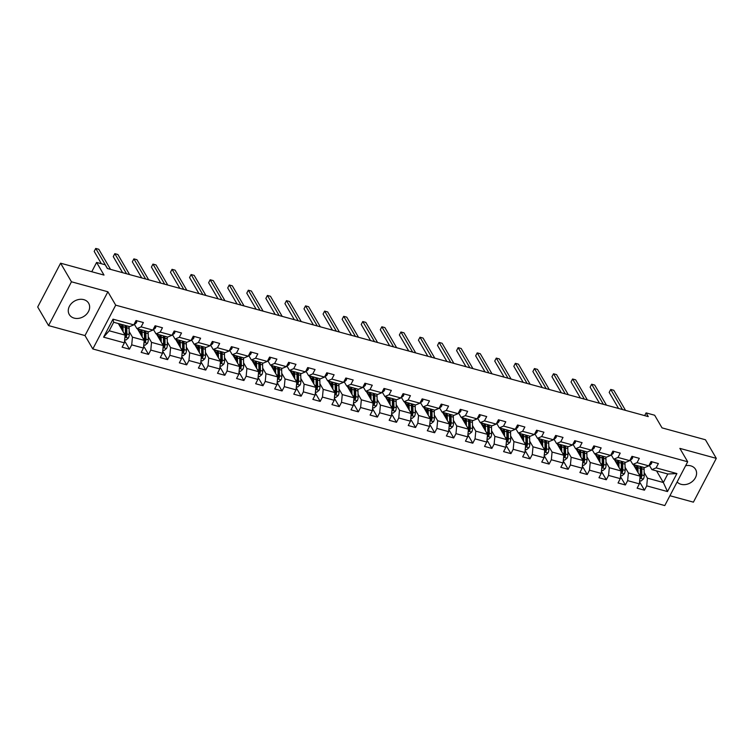 <?xml version="1.0" encoding="UTF-8"?>
<svg xmlns="http://www.w3.org/2000/svg" width="754" height="754" viewBox="0 0 754 754"><rect width="100%" height="100%" fill="white"/><g stroke="black" fill="none" stroke-linecap="round" stroke-linejoin="round"><path stroke-width="1.13" d="M677.13 481.957A11.216 8.973 149.7 0 0 681.069 484.304A11.216 8.973 149.7 0 0 693.341 480.552A11.216 8.973 149.7 0 0 695.584 469.412A11.216 8.973 149.7 0 0 690.73 465.84A11.216 8.973 149.7 0 0 685.631 465.699M83.788 299.649A11.216 8.973 149.7 0 0 71.517 303.4A11.216 8.973 149.7 0 0 69.274 314.531A11.216 8.973 149.7 0 0 74.137 318.113A11.216 8.973 149.7 0 0 86.399 314.361A11.216 8.973 149.7 0 0 88.642 303.231A11.216 8.973 149.7 0 0 83.788 299.649M669.929 495.727L693.407 502.155L716.3 458.357L705.442 439.761L662.031 427.876L654.651 415.228L646.093 412.89L644.661 415.624M92.817 348.961L664.783 505.566L687.686 461.778L115.711 305.163L92.817 348.961L84.995 335.568L107.888 291.77L71.46 281.789L48.558 325.587L84.995 335.568M48.558 325.587L37.7 306.991L60.593 263.193L104.005 275.078L96.616 262.43L91.762 271.732M71.46 281.789L60.593 263.193M656.574 470.92L663.341 482.513L667.799 473.993L651.908 469.638L656.121 467.876L658.374 463.559L651.041 461.552L648.779 465.868L637.045 462.654L639.307 458.338L631.965 456.33L629.703 460.647L617.969 457.433L620.231 453.116L612.889 451.109L610.636 455.425L598.893 452.212L601.155 447.895L593.822 445.878L591.56 450.204L579.826 446.99L582.079 442.664L574.746 440.656L572.484 444.983L560.75 441.769L563.012 437.443L555.67 435.435L553.408 439.761L541.674 436.547L543.936 432.221L536.594 430.214L534.341 434.53L522.597 431.316L524.859 427L517.527 424.992L515.265 429.309L503.531 426.095L505.783 421.778L498.451 419.771L496.189 424.087L484.454 420.873L486.707 416.557L479.374 414.549L477.112 418.866L465.378 415.652L467.64 411.335L460.298 409.328L458.046 413.644L446.302 410.43L448.564 406.114L441.231 404.097L438.969 408.423L427.235 405.209L429.488 400.883L422.155 398.875L419.893 403.202L408.159 399.988L410.412 395.661L403.079 393.654L400.817 397.98L389.083 394.766L391.345 390.44L384.003 388.433L381.75 392.749L370.007 389.535L372.269 385.219L364.936 383.211L362.674 387.528L350.94 384.314L353.192 379.997L345.86 377.99L343.598 382.306L331.864 379.092L334.116 374.776L326.784 372.768L324.522 377.085L312.787 373.871L315.049 369.554L307.707 367.547L305.455 371.863L293.711 368.649L295.973 364.333L288.641 362.316L286.379 366.642L274.644 363.428L276.897 359.102L269.564 357.094L267.302 361.42L255.568 358.207L257.821 353.88L250.488 351.873L248.226 356.199L236.492 352.985L238.754 348.659L231.412 346.651L229.159 350.968L217.416 347.754L219.678 343.438L212.345 341.43L210.083 345.747L198.349 342.533L200.602 338.216L193.269 336.209L191.007 340.525L179.273 337.311L181.525 332.995L174.193 330.987L171.931 335.304L160.197 332.09L162.459 327.773L155.117 325.756L152.864 330.082L141.121 326.868L143.383 322.542L136.05 320.535L133.788 324.861L113.006 319.168L103.6 337.161L109.226 330.789L125.117 335.144L118.35 323.541M656.121 467.876L676.904 473.569L667.497 491.561L646.715 485.868L644.453 490.194L639.571 481.834M103.6 337.161L124.382 342.853L122.12 347.17L129.462 349.177L131.714 344.861L143.458 348.075L141.196 352.391L148.529 354.399L150.791 350.082L162.525 353.296L160.272 357.613L167.605 359.63L169.867 355.304L181.601 358.518L179.348 362.844L186.681 364.851L188.943 360.525L200.677 363.739L198.415 368.065L205.757 370.073L208.01 365.747L219.753 368.96L217.491 373.287L224.824 375.294L227.086 370.977L238.82 374.191L236.567 378.508L243.9 380.516L246.162 376.199L257.896 379.413L255.644 383.729L262.976 385.737L265.238 381.42L276.972 384.634L274.71 388.951L282.053 390.958L284.305 386.642L296.049 389.856L293.787 394.172L301.119 396.18L303.381 391.863L315.115 395.077L312.863 399.394L320.196 401.411L322.458 397.085L334.192 400.299L331.939 404.625L339.272 406.632L341.534 402.306L353.268 405.52L351.006 409.846L358.348 411.854L360.601 407.528L372.344 410.742L370.082 415.068L377.415 417.075L379.677 412.758L391.411 415.972L389.158 420.289L396.491 422.297L398.753 417.98L410.487 421.194L408.234 425.51L415.567 427.518L417.829 423.201L429.563 426.415L427.301 430.732L434.643 432.739L436.896 428.423L448.639 431.637L446.377 435.953L453.71 437.961L455.972 433.644L467.706 436.858L465.454 441.175L472.786 443.192L475.048 438.866L486.782 442.08L484.53 446.406L491.862 448.413L494.124 444.087L505.859 447.301L503.597 451.627L510.939 453.635L513.191 449.309L524.935 452.523L522.673 456.849L530.005 458.856L532.267 454.539L544.002 457.753L541.749 462.07L549.082 464.078L551.344 459.761L563.078 462.975L560.825 467.291L568.158 469.299L570.42 464.982L582.154 468.196L579.892 472.513L587.234 474.52L589.487 470.204L601.23 473.418L598.968 477.734L606.301 479.751L608.563 475.425L620.306 478.639L618.044 482.965L625.377 484.973L627.639 480.647L639.373 483.861L637.121 488.187L644.453 490.194M96.616 262.43L105.174 264.777L107.351 268.499L648.261 416.604L646.093 412.89M648.779 465.868L644.566 467.631L632.832 464.417L630.146 459.817M633.341 464.558L640.118 476.151L628.374 472.937L625.075 467.291M632.832 464.417L637.045 462.654M639.373 483.861L640.118 476.151M627.639 480.647L628.374 472.937M629.703 460.647L625.5 462.409L613.756 459.195L611.07 454.596M614.265 459.337L621.042 470.93L609.298 467.716L606.009 462.07M613.756 459.195L617.969 457.433M620.306 478.639L621.042 470.93M608.563 475.425L609.298 467.716M610.636 455.425L606.423 457.188L594.68 453.974L591.994 449.365M595.189 454.106L601.965 465.708L590.231 462.494L586.932 456.849M594.68 453.974L598.893 452.212M601.23 473.418L601.965 465.708M589.487 470.204L590.231 462.494M591.56 450.204L587.347 451.966L575.613 448.753L572.917 444.144M576.122 448.884L582.889 460.487L571.155 457.273L567.856 451.627M575.613 448.753L579.826 446.99M582.154 468.196L582.889 460.487M570.42 464.982L571.155 457.273M572.484 444.983L568.271 446.736L556.537 443.522L553.851 438.922M557.046 443.663L563.822 455.265L552.079 452.051L548.78 446.406M556.537 443.522L560.75 441.769M563.078 462.975L563.822 455.265M551.344 459.761L552.079 452.051M553.408 439.761L549.195 441.514L537.461 438.3L534.774 433.701M537.97 438.442L544.746 450.044L533.003 446.83L529.713 441.184M537.461 438.3L541.674 436.547M544.002 457.753L544.746 450.044M532.267 454.539L533.003 446.83M534.341 434.53L530.128 436.293L518.384 433.079L515.698 428.479M518.893 433.22L525.67 444.813L513.936 441.599L510.637 435.963M518.384 433.079L522.597 431.316M524.935 452.523L525.67 444.813M513.191 449.309L513.936 441.599M515.265 429.309L511.052 431.071L499.318 427.857L496.622 423.258M499.827 427.999L506.594 439.591L494.86 436.377L491.561 430.732M499.318 427.857L503.531 426.095M505.859 447.301L506.594 439.591M494.124 444.087L494.86 436.377M496.189 424.087L491.976 425.85L480.241 422.636L477.555 418.036M480.75 422.777L487.527 434.37L475.783 431.156L472.485 425.51M480.241 422.636L484.454 420.873M486.782 442.08L487.527 434.37M475.048 438.866L475.783 431.156M477.112 418.866L472.899 420.628L461.165 417.414L458.479 412.806M461.674 417.556L468.451 429.149L456.707 425.935L453.418 420.289M461.165 417.414L465.378 415.652M467.706 436.858L468.451 429.149M455.972 433.644L456.707 425.935M458.046 413.644L453.833 415.407L442.089 412.193L439.403 407.584M442.598 412.325L449.375 423.927L437.64 420.713L434.342 415.068M442.089 412.193L446.302 410.43M448.639 431.637L449.375 423.927M436.896 428.423L437.64 420.713M438.969 408.423L434.756 410.176L423.022 406.962L420.327 402.363M423.531 407.103L430.298 418.706L418.564 415.492L415.266 409.846M423.022 406.962L427.235 405.209M429.563 426.415L430.298 418.706M417.829 423.201L418.564 415.492M419.893 403.202L415.68 404.955L403.946 401.741L401.26 397.141M404.455 401.882L411.222 413.484L399.488 410.27L396.189 404.625M403.946 401.741L408.159 399.988M410.487 421.194L411.222 413.484M398.753 417.98L399.488 410.27M400.817 397.98L396.604 399.733L384.87 396.519L382.184 391.92M385.379 396.661L392.155 408.253L380.412 405.039L377.123 399.403M384.87 396.519L389.083 394.766M391.411 415.972L392.155 408.253M379.677 412.758L380.412 405.039M381.75 392.749L377.537 394.512L365.794 391.298L363.108 386.698M366.303 391.439L373.079 403.032L361.345 399.818L358.046 394.182M365.794 391.298L370.007 389.535M372.344 410.742L373.079 403.032M360.601 407.528L361.345 399.818M362.674 387.528L358.461 389.29L346.727 386.076L344.031 381.477M347.236 386.218L354.003 397.81L342.269 394.596L338.97 388.951M346.727 386.076L350.94 384.314M353.268 405.52L354.003 397.81M341.534 402.306L342.269 394.596M343.598 382.306L339.385 384.069L327.651 380.855L324.965 376.255M328.16 380.996L334.927 392.589L323.193 389.375L319.894 383.729M327.651 380.855L331.864 379.092M334.192 400.299L334.927 392.589M322.458 397.085L323.193 389.375M324.522 377.085L320.309 378.847L308.575 375.633L305.888 371.025M309.083 375.775L315.86 387.368L304.116 384.154L300.827 378.508M308.575 375.633L312.787 373.871M315.115 395.077L315.86 387.368M303.381 391.863L304.116 384.154M305.455 371.863L301.242 373.626L289.498 370.412L286.812 365.803M290.007 370.544L296.784 382.146L285.05 378.932L281.751 373.287M289.498 370.412L293.711 368.649M296.049 389.856L296.784 382.146M284.305 386.642L285.05 378.932M286.379 366.642L282.166 368.395L270.432 365.181L267.736 360.582M270.94 365.322L277.708 376.925L265.974 373.711L262.675 368.065M270.432 365.181L274.644 363.428M276.972 384.634L277.708 376.925M265.238 381.42L265.974 373.711M267.302 361.42L263.089 363.174L251.355 359.96L248.669 355.36M251.864 360.101L258.631 371.703L246.897 368.489L243.599 362.844M251.355 359.96L255.568 358.207M257.896 379.413L258.631 371.703M246.162 376.199L246.897 368.489M248.226 356.199L244.013 357.952L232.279 354.738L229.593 350.139M232.788 354.88L239.565 366.472L227.821 363.258L224.532 357.622M232.279 354.738L236.492 352.985M238.82 374.191L239.565 366.472M227.086 370.977L227.821 363.258M229.159 350.968L224.946 352.731L213.203 349.517L210.517 344.917M213.712 349.658L220.488 361.251L208.754 358.037L205.456 352.391M213.203 349.517L217.416 347.754M219.753 368.96L220.488 361.251M208.01 365.747L208.754 358.037M210.083 345.747L205.87 347.509L194.136 344.295L191.441 339.696M194.645 344.437L201.412 356.029L189.678 352.815L186.379 347.17M194.136 344.295L198.349 342.533M200.677 363.739L201.412 356.029M188.943 360.525L189.678 352.815M191.007 340.525L186.794 342.288L175.06 339.074L172.374 334.474M175.569 339.215L182.336 350.808L170.602 347.594L167.303 341.948M175.06 339.074L179.273 337.311M181.601 358.518L182.336 350.808M169.867 355.304L170.602 347.594M171.931 335.304L167.718 337.066L155.984 333.852L153.298 329.244M156.493 333.984L163.269 345.586L151.526 342.373L148.236 336.727M155.984 333.852L160.197 332.09M162.525 353.296L163.269 345.586M150.791 350.082L151.526 342.373M152.864 330.082L148.651 331.845L136.908 328.631L134.221 324.022M137.417 328.763L144.193 340.365L132.459 337.151L129.16 331.506M136.908 328.631L141.121 326.868M143.458 348.075L144.193 340.365M131.714 344.861L132.459 337.151M133.788 324.861L129.575 326.614L113.675 322.269L113.006 319.168M124.382 342.853L125.117 335.144M107.888 291.77L115.711 305.163M716.3 458.357L679.863 448.385L687.686 461.778M113.675 322.269L109.226 330.789M651.908 469.638L649.222 465.039M644.152 472.513L647.45 478.159L663.341 482.513L667.497 491.561M667.799 473.993L676.904 473.569M646.715 485.868L647.45 478.159M129.462 349.177L124.58 340.817M148.529 354.399L143.646 346.039M167.605 359.63L162.723 351.26M186.681 364.851L181.799 356.482M205.757 370.073L200.875 361.713M224.824 375.294L219.942 366.934M243.9 380.516L239.018 372.156M262.976 385.737L258.094 377.377M282.053 390.958L277.17 382.598M301.119 396.18L296.237 387.82M320.196 401.411L315.313 393.041M339.272 406.632L334.39 398.272M358.348 411.854L353.466 403.494M377.415 417.075L372.533 408.715M396.491 422.297L391.609 413.937M415.567 427.518L410.685 419.158M434.643 432.739L429.761 424.379M453.71 437.961L448.828 429.601M472.786 443.192L467.904 434.822M491.862 448.413L486.98 440.053M510.939 453.635L506.057 445.275M530.005 458.856L525.123 450.496M549.082 464.078L544.199 455.718M568.158 469.299L563.276 460.939M587.234 474.52L582.352 466.161M606.301 479.751L601.419 471.382M625.377 484.973L620.495 476.603M136.7 320.714L136.691 322.175A3.808 1.8 105.3 0 1 134.825 323.843L134.306 323.862M107.473 268.528L95.739 248.434L98.793 249.263L110.527 269.367M101.404 263.749L94.184 251.393L95.739 248.434L94.184 251.393M124.683 339.724L125.937 340.063L128.397 338.028A3.808 1.8 -74.7 0 0 129.217 334.578L129.104 328.367A10.999 5.184 -74.7 0 0 128.934 326.444M121.894 326.02A9.133 4.307 -74.7 0 0 121.714 326.246L120.706 327.585M123.081 331.647L122.987 326.689A10.999 5.184 -74.7 0 0 122.827 324.767M122.054 329.884L122.007 327.453A9.133 4.307 -74.7 0 0 121.498 324.409M125.013 336.011L126.483 336.416A3.808 1.8 -74.7 0 0 126.898 333.947L126.776 327.726A10.999 5.184 -74.7 0 0 126.615 325.803M119.405 323.834A10.999 5.184 -74.7 0 0 119.066 324.267L118.896 324.484M119.481 325.492A9.133 4.307 105.3 0 1 120.734 324.201M125.287 325.445A9.133 4.307 105.3 0 1 125.795 328.49L125.909 334.701A1.942 0.914 105.3 0 1 125.861 335.351L126.483 336.416M125.145 325.408A10.999 5.184 105.3 0 1 125.315 327.33L125.428 333.541A3.808 1.8 105.3 0 1 125.041 335.935M119.264 323.796A9.133 4.307 -74.7 0 0 118.755 324.248M155.767 325.935L155.758 327.396A3.808 1.8 105.3 0 1 153.901 329.064L153.382 329.083M126.549 273.759L114.806 253.655L117.869 254.494L129.603 274.588M122.648 272.684L113.26 256.614L114.806 253.655L113.26 256.614M174.843 331.157L174.834 332.618A3.808 1.8 105.3 0 1 172.977 334.286L172.459 334.314M145.626 278.98L133.882 258.876L136.936 259.715L148.679 279.819M141.724 277.906L132.336 261.836L133.882 258.876L132.336 261.836M143.75 344.946L145.013 345.285L147.473 343.258A3.808 1.8 -74.7 0 0 148.293 339.8L148.17 333.588A10.999 5.184 -74.7 0 0 148.01 331.666M140.97 331.242A9.133 4.307 -74.7 0 0 140.791 331.468L139.782 332.806M142.157 336.868L142.063 331.911A10.999 5.184 -74.7 0 0 141.893 329.988M141.121 335.106L141.083 332.674A9.133 4.307 -74.7 0 0 140.574 329.63M144.089 341.242L145.56 341.637A3.808 1.8 -74.7 0 0 145.965 339.168L145.852 332.957A10.999 5.184 -74.7 0 0 145.692 331.034M138.482 329.055A10.999 5.184 -74.7 0 0 138.142 329.489L137.973 329.715M138.557 330.714A9.133 4.307 105.3 0 1 139.81 329.423M144.363 330.667A9.133 4.307 105.3 0 1 144.872 333.711L144.985 339.922A1.942 0.914 105.3 0 1 144.928 340.572L145.56 341.637M144.221 330.629A10.999 5.184 105.3 0 1 144.382 332.552L144.504 338.763A3.808 1.8 105.3 0 1 144.118 341.157M138.34 329.017A9.133 4.307 -74.7 0 0 137.831 329.47M162.826 350.167L164.08 350.506L166.54 348.48A3.808 1.8 -74.7 0 0 167.36 345.021L167.247 338.81A10.999 5.184 -74.7 0 0 167.086 336.887M160.046 336.463A9.133 4.307 -74.7 0 0 159.867 336.689L158.849 338.028M161.224 342.09L161.139 337.142A10.999 5.184 -74.7 0 0 160.97 335.219M160.197 340.327L160.15 337.896A9.133 4.307 -74.7 0 0 159.65 334.851M163.166 346.463L164.636 346.859A3.808 1.8 -74.7 0 0 165.041 344.389L164.928 338.178A10.999 5.184 -74.7 0 0 164.758 336.256M157.558 334.276A10.999 5.184 -74.7 0 0 157.218 334.71L157.049 334.936M157.633 335.935A9.133 4.307 105.3 0 1 158.877 334.644M163.439 335.888A9.133 4.307 105.3 0 1 163.938 338.932L164.061 345.144A1.942 0.914 105.3 0 1 164.004 345.794L164.636 346.859M163.298 335.85A10.999 5.184 105.3 0 1 163.458 337.773L163.571 343.984A3.808 1.8 105.3 0 1 163.194 346.378M157.416 334.239A9.133 4.307 -74.7 0 0 156.907 334.691M193.919 336.388L193.91 337.839A3.808 1.8 105.3 0 1 192.053 339.517L191.525 339.536M164.692 284.201L152.958 264.098L156.012 264.937L167.756 285.04M160.8 283.136L151.413 267.057L152.958 264.098L151.413 267.057M212.996 341.609L212.986 343.061A3.808 1.8 105.3 0 1 211.12 344.738L210.602 344.757M183.769 289.423L172.035 269.319L175.088 270.158L186.822 290.262M179.867 288.358L170.479 272.279L172.035 269.319L170.479 272.279M232.062 346.831L232.053 348.282A3.808 1.8 105.3 0 1 230.196 349.96L229.678 349.979M202.845 294.644L191.101 274.541L194.164 275.38L205.899 295.483M198.943 293.579L189.556 277.5L191.101 274.541L189.556 277.5M181.903 355.388L183.156 355.737L185.616 353.701A3.808 1.8 -74.7 0 0 186.436 350.242L186.323 344.031A10.999 5.184 -74.7 0 0 186.163 342.109M179.113 341.685A9.133 4.307 -74.7 0 0 178.943 341.92L177.925 343.249M180.3 347.321L180.206 342.363A10.999 5.184 -74.7 0 0 180.046 340.44M179.273 345.549L179.226 343.117A9.133 4.307 -74.7 0 0 178.726 340.073M182.242 351.684L183.703 352.08A3.808 1.8 -74.7 0 0 184.117 349.611L183.995 343.4A10.999 5.184 -74.7 0 0 183.835 341.477M176.634 339.498A10.999 5.184 -74.7 0 0 176.285 339.931L176.116 340.158M176.709 341.157A9.133 4.307 105.3 0 1 177.953 339.865M182.515 341.11A9.133 4.307 105.3 0 1 183.015 344.154L183.137 350.365A1.942 0.914 105.3 0 1 183.081 351.015L183.703 352.08M182.364 341.072A10.999 5.184 105.3 0 1 182.534 342.995L182.647 349.206A3.808 1.8 105.3 0 1 182.261 351.6M176.483 339.46A9.133 4.307 -74.7 0 0 175.984 339.922M200.979 360.61L202.232 360.959L204.692 358.923A3.808 1.8 -74.7 0 0 205.512 355.473L205.399 349.253A10.999 5.184 -74.7 0 0 205.229 347.33M198.189 346.915A9.133 4.307 -74.7 0 0 198.01 347.142L197.001 348.471M199.376 352.542L199.282 347.585A10.999 5.184 -74.7 0 0 199.122 345.662M198.349 350.78L198.302 348.339A9.133 4.307 -74.7 0 0 197.793 345.294M201.309 356.906L202.779 357.311A3.808 1.8 -74.7 0 0 203.194 354.832L203.071 348.621A10.999 5.184 -74.7 0 0 202.911 346.699M195.701 344.729A10.999 5.184 -74.7 0 0 195.361 345.153L195.192 345.379M195.776 346.388A9.133 4.307 105.3 0 1 197.03 345.087M201.582 346.331A9.133 4.307 105.3 0 1 202.091 349.375L202.204 355.586A1.942 0.914 105.3 0 1 202.157 356.237L202.779 357.311M201.441 346.293A10.999 5.184 105.3 0 1 201.61 348.216L201.723 354.437A3.808 1.8 105.3 0 1 201.337 356.831M195.559 344.682A9.133 4.307 -74.7 0 0 195.05 345.144M220.045 365.831L221.308 366.18L223.768 364.144A3.808 1.8 -74.7 0 0 224.588 360.695L224.466 354.484A10.999 5.184 -74.7 0 0 224.306 352.561M217.265 352.137A9.133 4.307 -74.7 0 0 217.086 352.363L216.078 353.692M218.453 357.764L218.358 352.806A10.999 5.184 -74.7 0 0 218.189 350.883M217.416 356.001L217.378 353.56A9.133 4.307 -74.7 0 0 216.869 350.516M220.385 362.127L221.855 362.533A3.808 1.8 -74.7 0 0 222.26 360.054L222.147 353.843A10.999 5.184 -74.7 0 0 221.987 351.92M214.777 349.95A10.999 5.184 -74.7 0 0 214.438 350.384L214.268 350.601M214.852 351.609A9.133 4.307 105.3 0 1 216.106 350.308M220.658 351.562A9.133 4.307 105.3 0 1 221.167 354.597L221.28 360.808A1.942 0.914 105.3 0 1 221.224 361.458L221.855 362.533M220.517 351.515A10.999 5.184 105.3 0 1 220.677 353.438L220.799 359.658A3.808 1.8 105.3 0 1 220.413 362.052M214.636 349.913A9.133 4.307 -74.7 0 0 214.127 350.365M251.139 352.052L251.129 353.503A3.808 1.8 105.3 0 1 249.272 355.181L248.754 355.2M221.921 299.866L210.178 279.762L213.231 280.601L224.975 300.705M218.019 298.801L208.632 282.722L210.178 279.762L208.632 282.722M239.122 371.053L240.375 371.402L242.835 369.366A3.808 1.8 -74.7 0 0 243.665 365.916L243.542 359.705A10.999 5.184 -74.7 0 0 243.382 357.782M236.341 357.358A9.133 4.307 -74.7 0 0 236.162 357.584L235.144 358.923M237.519 362.985L237.435 358.027A10.999 5.184 -74.7 0 0 237.265 356.105M236.492 361.223L236.445 358.781A9.133 4.307 -74.7 0 0 235.945 355.747M239.461 367.349L240.931 367.754A3.808 1.8 -74.7 0 0 241.337 365.275L241.223 359.064A10.999 5.184 -74.7 0 0 241.054 357.142M233.853 355.172A10.999 5.184 -74.7 0 0 233.514 355.605L233.344 355.822M233.928 356.831A9.133 4.307 105.3 0 1 235.173 355.53M239.734 356.783A9.133 4.307 105.3 0 1 240.234 359.818L240.356 366.039A1.942 0.914 105.3 0 1 240.3 366.68L240.931 367.754M239.593 356.746A10.999 5.184 105.3 0 1 239.753 358.668L239.866 364.879A3.808 1.8 105.3 0 1 239.489 367.273M233.712 355.134A9.133 4.307 -74.7 0 0 233.203 355.586M270.215 357.273L270.205 358.725A3.808 1.8 105.3 0 1 268.349 360.403L267.821 360.421M240.988 305.087L229.254 284.993L232.307 285.823L244.051 305.926M237.095 304.022L227.708 287.943L229.254 284.993L227.708 287.943M258.198 376.284L259.451 376.623L261.911 374.587A3.808 1.8 -74.7 0 0 262.731 371.138L262.618 364.927A10.999 5.184 -74.7 0 0 262.458 363.004M255.408 362.58A9.133 4.307 -74.7 0 0 255.238 362.806L254.221 364.144M256.596 368.206L256.501 363.249A10.999 5.184 -74.7 0 0 256.341 361.326M255.568 366.444L255.521 364.003A9.133 4.307 -74.7 0 0 255.022 360.968M258.537 372.57L259.998 372.976A3.808 1.8 -74.7 0 0 260.413 370.506L260.29 364.286A10.999 5.184 -74.7 0 0 260.13 362.363M252.929 360.393A10.999 5.184 -74.7 0 0 252.581 360.827L252.411 361.043M253.005 362.052A9.133 4.307 105.3 0 1 254.249 360.751M258.811 362.005A9.133 4.307 105.3 0 1 259.31 365.049L259.433 371.26A1.942 0.914 105.3 0 1 259.376 371.901L259.998 372.976M258.66 361.967A10.999 5.184 105.3 0 1 258.829 363.89L258.942 370.101A3.808 1.8 105.3 0 1 258.556 372.495M252.778 360.355A9.133 4.307 -74.7 0 0 252.279 360.808M289.291 362.495L289.282 363.956A3.808 1.8 105.3 0 1 287.415 365.624L286.897 365.643M260.064 310.309L248.33 290.215L251.384 291.044L263.118 311.148M256.162 309.244L246.775 293.174L248.33 290.215L246.775 293.174M277.274 381.505L278.528 381.844L280.988 379.818A3.808 1.8 -74.7 0 0 281.808 376.359L281.694 370.148A10.999 5.184 -74.7 0 0 281.525 368.225M274.484 367.801A9.133 4.307 -74.7 0 0 274.305 368.027L273.297 369.366M275.672 373.428L275.578 368.47A10.999 5.184 -74.7 0 0 275.417 366.548M274.644 371.665L274.597 369.234A9.133 4.307 -74.7 0 0 274.088 366.19M277.604 377.792L279.074 378.197A3.808 1.8 -74.7 0 0 279.489 375.728L279.366 369.507A10.999 5.184 -74.7 0 0 279.206 367.584M271.996 365.615A10.999 5.184 -74.7 0 0 271.657 366.048L271.487 366.265M272.071 367.273A9.133 4.307 105.3 0 1 273.325 365.982M277.877 367.226A9.133 4.307 105.3 0 1 278.386 370.271L278.499 376.482A1.942 0.914 105.3 0 1 278.452 377.132L279.074 378.197M277.736 367.189A10.999 5.184 105.3 0 1 277.906 369.111L278.019 375.322A3.808 1.8 105.3 0 1 277.632 377.716M271.855 365.577A9.133 4.307 -74.7 0 0 271.346 366.029M308.358 367.716L308.348 369.177A3.808 1.8 105.3 0 1 306.492 370.845L305.973 370.864M279.14 315.54L267.397 295.436L270.46 296.275L282.194 316.369M275.238 314.465L265.851 298.396L267.397 295.436L265.851 298.396M296.341 386.727L297.604 387.066L300.064 385.04A3.808 1.8 -74.7 0 0 300.884 381.581L300.761 375.369A10.999 5.184 -74.7 0 0 300.601 373.447M293.56 373.023A9.133 4.307 -74.7 0 0 293.381 373.249L292.373 374.587M294.748 378.649L294.654 373.701A10.999 5.184 -74.7 0 0 294.484 371.769M293.711 376.887L293.674 374.455A9.133 4.307 -74.7 0 0 293.165 371.411M296.68 383.023L298.15 383.418A3.808 1.8 -74.7 0 0 298.556 380.949L298.443 374.738A10.999 5.184 -74.7 0 0 298.282 372.815M291.072 370.836A10.999 5.184 -74.7 0 0 290.733 371.27L290.563 371.496M291.148 372.495A9.133 4.307 105.3 0 1 292.401 371.204M296.953 372.448A9.133 4.307 105.3 0 1 297.462 375.492L297.576 381.703A1.942 0.914 105.3 0 1 297.519 382.353L298.15 383.418M296.812 372.41A10.999 5.184 105.3 0 1 296.972 374.333L297.095 380.544A3.808 1.8 105.3 0 1 296.708 382.938M290.931 370.798A9.133 4.307 -74.7 0 0 290.422 371.251M327.434 372.947L327.424 374.399A3.808 1.8 105.3 0 1 325.568 376.067L325.049 376.095M298.216 320.761L286.473 300.658L289.527 301.496L301.27 321.6M294.314 319.687L284.927 303.617L286.473 300.658L284.927 303.617M315.417 391.948L316.671 392.287L319.131 390.261A3.808 1.8 -74.7 0 0 319.96 386.802L319.837 380.591A10.999 5.184 -74.7 0 0 319.677 378.668M312.637 378.244A9.133 4.307 -74.7 0 0 312.458 378.47L311.44 379.809M313.815 383.871L313.73 378.923A10.999 5.184 -74.7 0 0 313.56 377M312.787 382.108L312.74 379.677A9.133 4.307 -74.7 0 0 312.241 376.632M315.756 388.244L317.227 388.64A3.808 1.8 -74.7 0 0 317.632 386.171L317.519 379.959A10.999 5.184 -74.7 0 0 317.349 378.037M310.148 376.058A10.999 5.184 -74.7 0 0 309.809 376.491L309.64 376.717M310.224 377.716A9.133 4.307 105.3 0 1 311.468 376.425M316.03 377.669A9.133 4.307 105.3 0 1 316.529 380.713L316.652 386.925A1.942 0.914 105.3 0 1 316.595 387.575L317.227 388.64M315.888 377.631A10.999 5.184 105.3 0 1 316.049 379.554L316.162 385.765A3.808 1.8 105.3 0 1 315.785 388.159M310.007 376.02A9.133 4.307 -74.7 0 0 309.498 376.482M346.51 378.169L346.501 379.62A3.808 1.8 105.3 0 1 344.644 381.298L344.116 381.317M317.283 325.982L305.549 305.879L308.603 306.718L320.346 326.821M313.391 324.917L304.003 308.838L305.549 305.879L304.003 308.838M334.493 397.169L335.747 397.518L338.207 395.482A3.808 1.8 -74.7 0 0 339.027 392.033L338.914 385.812A10.999 5.184 -74.7 0 0 338.753 383.89M331.703 383.466A9.133 4.307 -74.7 0 0 331.534 383.701L330.516 385.03M332.891 389.102L332.797 384.144A10.999 5.184 -74.7 0 0 332.637 382.221M331.864 387.339L331.817 384.898A9.133 4.307 -74.7 0 0 331.317 381.854M334.833 393.465L336.293 393.871A3.808 1.8 -74.7 0 0 336.708 391.392L336.586 385.181A10.999 5.184 -74.7 0 0 336.425 383.258M329.225 381.288A10.999 5.184 -74.7 0 0 328.876 381.712L328.706 381.939M329.3 382.947A9.133 4.307 105.3 0 1 330.544 381.647M335.106 382.891A9.133 4.307 105.3 0 1 335.605 385.935L335.728 392.146A1.942 0.914 105.3 0 1 335.671 392.796L336.293 393.871M334.955 382.853A10.999 5.184 105.3 0 1 335.125 384.776L335.238 390.987A3.808 1.8 105.3 0 1 334.851 393.381M329.074 381.241A9.133 4.307 -74.7 0 0 328.574 381.703M365.586 383.39L365.577 384.842A3.808 1.8 105.3 0 1 363.711 386.519L363.192 386.538M336.359 331.204L324.625 311.1L327.679 311.939L339.413 332.043M332.457 330.139L323.07 314.06L324.625 311.1L323.07 314.06M353.569 402.391L354.823 402.74L357.283 400.704A3.808 1.8 -74.7 0 0 358.103 397.254L357.99 391.043A10.999 5.184 -74.7 0 0 357.82 389.111M350.78 388.696A9.133 4.307 -74.7 0 0 350.601 388.923L349.592 390.252M351.967 394.323L351.873 389.366A10.999 5.184 -74.7 0 0 351.713 387.443M350.94 392.561L350.893 390.12A9.133 4.307 -74.7 0 0 350.384 387.075M353.899 398.687L355.37 399.092A3.808 1.8 -74.7 0 0 355.784 396.613L355.662 390.402A10.999 5.184 -74.7 0 0 355.502 388.48M348.291 386.51A10.999 5.184 -74.7 0 0 347.952 386.943L347.783 387.16M348.376 388.169A9.133 4.307 105.3 0 1 349.62 386.868M354.173 388.122A9.133 4.307 105.3 0 1 354.682 391.156L354.795 397.367A1.942 0.914 105.3 0 1 354.748 398.018L355.37 399.092M354.031 388.074A10.999 5.184 105.3 0 1 354.201 389.997L354.314 396.218A3.808 1.8 105.3 0 1 353.928 398.612M348.15 386.463A9.133 4.307 -74.7 0 0 347.651 386.925M384.653 388.612L384.653 390.063A3.808 1.8 105.3 0 1 382.787 391.741L382.269 391.76M355.436 336.425L343.692 316.322L346.755 317.161L358.489 337.264M351.534 335.36L342.146 319.281L343.692 316.322L342.146 319.281M372.636 407.612L373.899 407.961L376.359 405.925A3.808 1.8 -74.7 0 0 377.179 402.476L377.057 396.265A10.999 5.184 -74.7 0 0 376.896 394.342M369.856 393.918A9.133 4.307 -74.7 0 0 369.677 394.144L368.668 395.473M371.043 399.545L370.949 394.587A10.999 5.184 -74.7 0 0 370.779 392.664M370.007 397.782L369.969 395.341A9.133 4.307 -74.7 0 0 369.46 392.306M372.976 403.908L374.446 404.314A3.808 1.8 -74.7 0 0 374.851 401.835L374.738 395.624A10.999 5.184 -74.7 0 0 374.578 393.701M367.368 391.731A10.999 5.184 -74.7 0 0 367.028 392.165L366.859 392.382M367.443 393.39A9.133 4.307 105.3 0 1 368.697 392.089M373.249 393.343A9.133 4.307 105.3 0 1 373.758 396.378L373.871 402.598A1.942 0.914 105.3 0 1 373.814 403.239L374.446 404.314M373.107 393.296A10.999 5.184 105.3 0 1 373.268 395.228L373.39 401.439A3.808 1.8 105.3 0 1 373.004 403.833M367.226 391.694A9.133 4.307 -74.7 0 0 366.717 392.146M403.729 393.833L403.72 395.284A3.808 1.8 105.3 0 1 401.863 396.962L401.345 396.981M374.512 341.647L362.768 321.543L365.822 322.382L377.566 342.486M370.61 340.582L361.223 324.503L362.768 321.543L361.223 324.503M391.712 412.843L392.966 413.183L395.426 411.147A3.808 1.8 -74.7 0 0 396.255 407.697L396.133 401.486A10.999 5.184 -74.7 0 0 395.973 399.563M388.932 399.139A9.133 4.307 -74.7 0 0 388.753 399.366L387.735 400.704M390.11 404.766L390.025 399.808A10.999 5.184 -74.7 0 0 389.856 397.886M389.083 403.004L389.036 400.562A9.133 4.307 -74.7 0 0 388.536 397.528M392.052 409.13L393.522 409.535A3.808 1.8 -74.7 0 0 393.927 407.056L393.814 400.845A10.999 5.184 -74.7 0 0 393.645 398.923M386.444 396.953A10.999 5.184 -74.7 0 0 386.105 397.386L385.935 397.603M386.519 398.612A9.133 4.307 105.3 0 1 387.763 397.311M392.325 398.564A9.133 4.307 105.3 0 1 392.825 401.599L392.947 407.82A1.942 0.914 105.3 0 1 392.891 408.461L393.522 409.535M392.184 398.527A10.999 5.184 105.3 0 1 392.344 400.449L392.457 406.66A3.808 1.8 105.3 0 1 392.08 409.054M386.302 396.915A9.133 4.307 -74.7 0 0 385.794 397.367M422.806 399.054L422.796 400.515A3.808 1.8 105.3 0 1 420.939 402.184L420.412 402.202M393.579 346.868L381.844 326.774L384.898 327.604L396.642 347.707M389.686 345.803L380.299 329.734L381.844 326.774L380.299 329.734M410.789 418.065L412.042 418.404L414.502 416.368A3.808 1.8 -74.7 0 0 415.322 412.919L415.209 406.708A10.999 5.184 -74.7 0 0 415.049 404.785M407.999 404.361A9.133 4.307 -74.7 0 0 407.829 404.587L406.811 405.925M409.186 409.988L409.092 405.03A10.999 5.184 -74.7 0 0 408.932 403.107M408.159 408.225L408.112 405.793A9.133 4.307 -74.7 0 0 407.612 402.749M411.128 414.351L412.589 414.757A3.808 1.8 -74.7 0 0 413.003 412.287L412.881 406.067A10.999 5.184 -74.7 0 0 412.721 404.144M405.52 402.174A10.999 5.184 -74.7 0 0 405.171 402.608L405.002 402.825M405.595 403.833A9.133 4.307 105.3 0 1 406.84 402.532M411.401 403.786A9.133 4.307 105.3 0 1 411.901 406.83L412.023 413.041A1.942 0.914 105.3 0 1 411.967 413.682L412.589 414.757M411.25 403.748A10.999 5.184 105.3 0 1 411.42 405.671L411.533 411.882A3.808 1.8 105.3 0 1 411.147 414.276M405.369 402.136A9.133 4.307 -74.7 0 0 404.87 402.589M441.882 404.276L441.872 405.737A3.808 1.8 105.3 0 1 440.006 407.405L439.488 407.424M412.655 352.099L400.921 331.996L403.974 332.825L415.708 352.929M408.753 351.025L399.366 334.955L400.921 331.996L399.366 334.955M429.865 423.286L431.118 423.625L433.578 421.599A3.808 1.8 -74.7 0 0 434.398 418.14L434.285 411.929A10.999 5.184 -74.7 0 0 434.115 410.006M427.075 409.582A9.133 4.307 -74.7 0 0 426.896 409.808L425.887 411.147M428.263 415.209L428.168 410.251A10.999 5.184 -74.7 0 0 428.008 408.329M427.235 413.446L427.188 411.015A9.133 4.307 -74.7 0 0 426.679 407.971M430.195 419.582L431.665 419.978A3.808 1.8 -74.7 0 0 432.08 417.509L431.957 411.298A10.999 5.184 -74.7 0 0 431.797 409.365M424.587 407.396A10.999 5.184 -74.7 0 0 424.248 407.829L424.078 408.055M424.672 409.054A9.133 4.307 105.3 0 1 425.916 407.763M430.468 409.007A9.133 4.307 105.3 0 1 430.977 412.052L431.09 418.263A1.942 0.914 105.3 0 1 431.043 418.913L431.665 419.978M430.327 408.97A10.999 5.184 105.3 0 1 430.496 410.892L430.609 417.103A3.808 1.8 105.3 0 1 430.223 419.497M424.445 407.358A9.133 4.307 -74.7 0 0 423.946 407.81M460.948 409.497L460.948 410.958A3.808 1.8 105.3 0 1 459.082 412.627L458.564 412.655M431.731 357.321L419.987 337.217L423.051 338.056L434.785 358.15M427.829 356.246L418.442 340.177L419.987 337.217L418.442 340.177M448.932 428.508L450.195 428.847L452.654 426.821A3.808 1.8 -74.7 0 0 453.474 423.362L453.352 417.151A10.999 5.184 -74.7 0 0 453.192 415.228M446.151 414.804A9.133 4.307 -74.7 0 0 445.972 415.03L444.964 416.368M447.339 420.43L447.245 415.482A10.999 5.184 -74.7 0 0 447.075 413.55M446.302 418.668L446.264 416.236A9.133 4.307 -74.7 0 0 445.755 413.192M449.271 424.804L450.741 425.199A3.808 1.8 -74.7 0 0 451.146 422.73L451.033 416.519A10.999 5.184 -74.7 0 0 450.873 414.596M443.663 412.617A10.999 5.184 -74.7 0 0 443.324 413.051L443.154 413.277M443.738 414.276A9.133 4.307 105.3 0 1 444.992 412.985M449.544 414.229A9.133 4.307 105.3 0 1 450.053 417.273L450.166 423.484A1.942 0.914 105.3 0 1 450.11 424.134L450.741 425.199M449.403 414.191A10.999 5.184 105.3 0 1 449.563 416.114L449.686 422.325A3.808 1.8 105.3 0 1 449.299 424.719M443.522 412.579A9.133 4.307 -74.7 0 0 443.013 413.032M480.025 414.728L480.015 416.18A3.808 1.8 105.3 0 1 478.159 417.857L477.64 417.876M450.807 362.542L439.064 342.439L442.117 343.277L453.861 363.381M446.905 361.477L437.518 345.398L439.064 342.439L437.518 345.398M468.008 433.729L469.261 434.078L471.721 432.042A3.808 1.8 -74.7 0 0 472.551 428.583L472.428 422.372A10.999 5.184 -74.7 0 0 472.268 420.449M465.227 420.025A9.133 4.307 -74.7 0 0 465.048 420.251L464.03 421.59M466.406 425.652L466.321 420.704A10.999 5.184 -74.7 0 0 466.151 418.781M465.378 423.889L465.331 421.458A9.133 4.307 -74.7 0 0 464.832 418.413M468.347 430.025L469.817 430.421A3.808 1.8 -74.7 0 0 470.223 427.952L470.11 421.74A10.999 5.184 -74.7 0 0 469.94 419.818M462.739 417.839A10.999 5.184 -74.7 0 0 462.4 418.272L462.23 418.498M462.815 419.497A9.133 4.307 105.3 0 1 464.059 418.206M468.62 419.45A9.133 4.307 105.3 0 1 469.12 422.494L469.242 428.706A1.942 0.914 105.3 0 1 469.186 429.356L469.817 430.421M468.479 419.413A10.999 5.184 105.3 0 1 468.639 421.335L468.752 427.546A3.808 1.8 105.3 0 1 468.375 429.94M462.598 417.801A9.133 4.307 -74.7 0 0 462.089 418.263M499.101 419.95L499.091 421.401A3.808 1.8 105.3 0 1 497.235 423.079L496.707 423.098M469.874 367.763L458.14 347.66L461.194 348.499L472.937 368.602M465.981 366.698L456.594 350.619L458.14 347.66L456.594 350.619M487.084 438.951L488.338 439.299L490.797 437.263A3.808 1.8 -74.7 0 0 491.617 433.814L491.504 427.593A10.999 5.184 -74.7 0 0 491.344 425.671M484.294 425.256A9.133 4.307 -74.7 0 0 484.125 425.482L483.107 426.811M485.482 430.883L485.387 425.925A10.999 5.184 -74.7 0 0 485.227 424.002M484.454 429.12L484.407 426.679A9.133 4.307 -74.7 0 0 483.908 423.635M487.423 435.247L488.884 435.652A3.808 1.8 -74.7 0 0 489.299 433.173L489.176 426.962A10.999 5.184 -74.7 0 0 489.016 425.039M481.815 423.069A10.999 5.184 -74.7 0 0 481.467 423.494L481.306 423.72M481.891 424.728A9.133 4.307 105.3 0 1 483.135 423.428M487.697 424.672A9.133 4.307 105.3 0 1 488.196 427.716L488.319 433.927A1.942 0.914 105.3 0 1 488.262 434.577L488.884 435.652M487.546 424.634A10.999 5.184 105.3 0 1 487.715 426.557L487.829 432.768A3.808 1.8 105.3 0 1 487.442 435.162M481.665 423.022A9.133 4.307 -74.7 0 0 481.165 423.484M518.177 425.171L518.168 426.623A3.808 1.8 105.3 0 1 516.301 428.3L515.783 428.319M488.95 372.985L477.216 352.881L480.27 353.72L492.004 373.824M485.048 371.92L475.661 355.841L477.216 352.881L475.661 355.841M506.16 444.172L507.414 444.521L509.874 442.485A3.808 1.8 -74.7 0 0 510.694 439.035L510.581 432.824A10.999 5.184 -74.7 0 0 510.411 430.892M503.37 430.477A9.133 4.307 -74.7 0 0 503.191 430.704L502.183 432.033M504.558 436.104L504.464 431.147A10.999 5.184 -74.7 0 0 504.303 429.224M503.531 434.342L503.484 431.901A9.133 4.307 -74.7 0 0 502.975 428.856M506.49 440.468L507.96 440.873A3.808 1.8 -74.7 0 0 508.375 438.394L508.253 432.183A10.999 5.184 -74.7 0 0 508.092 430.261M500.882 428.291A10.999 5.184 -74.7 0 0 500.543 428.724L500.373 428.941M500.967 429.95A9.133 4.307 105.3 0 1 502.211 428.649M506.763 429.903A9.133 4.307 105.3 0 1 507.272 432.937L507.385 439.148A1.942 0.914 105.3 0 1 507.338 439.799L507.96 440.873M506.622 429.855A10.999 5.184 105.3 0 1 506.792 431.778L506.905 437.999A3.808 1.8 105.3 0 1 506.518 440.393M500.741 428.244A9.133 4.307 -74.7 0 0 500.241 428.706M537.244 430.393L537.244 431.844A3.808 1.8 105.3 0 1 535.378 433.522L534.859 433.541M508.026 378.206L496.283 358.103L499.346 358.942L511.08 379.045M504.124 377.141L494.737 361.062L496.283 358.103L494.737 361.062M525.236 449.393L526.49 449.742L528.95 447.706A3.808 1.8 -74.7 0 0 529.77 444.257L529.647 438.046A10.999 5.184 -74.7 0 0 529.487 436.123M522.447 435.699A9.133 4.307 -74.7 0 0 522.268 435.925L521.259 437.263M523.634 441.326L523.54 436.368A10.999 5.184 -74.7 0 0 523.37 434.445M522.597 439.563L522.56 437.122A9.133 4.307 -74.7 0 0 522.051 434.087M525.566 445.689L527.037 446.095A3.808 1.8 -74.7 0 0 527.442 443.616L527.329 437.405A10.999 5.184 -74.7 0 0 527.169 435.482M519.958 433.512A10.999 5.184 -74.7 0 0 519.619 433.946L519.449 434.163M520.034 435.171A9.133 4.307 105.3 0 1 521.287 433.87M525.84 435.124A9.133 4.307 105.3 0 1 526.349 438.159L526.462 444.379A1.942 0.914 105.3 0 1 526.405 445.02L527.037 446.095M525.698 435.077A10.999 5.184 105.3 0 1 525.858 437.009L525.981 443.22A3.808 1.8 105.3 0 1 525.595 445.614M519.817 433.475A9.133 4.307 -74.7 0 0 519.308 433.927M556.32 435.614L556.311 437.066A3.808 1.8 105.3 0 1 554.454 438.743L553.936 438.762M527.103 383.428L515.359 363.324L518.413 364.163L530.156 384.267M523.201 382.363L513.813 366.284L515.359 363.324L513.813 366.284M544.303 454.624L545.557 454.964L548.017 452.928A3.808 1.8 -74.7 0 0 548.846 449.478L548.724 443.267A10.999 5.184 -74.7 0 0 548.563 441.344M541.523 440.92A9.133 4.307 -74.7 0 0 541.344 441.147L540.326 442.485M542.701 446.547L542.616 441.59A10.999 5.184 -74.7 0 0 542.446 439.667M541.674 444.785L541.626 442.344A9.133 4.307 -74.7 0 0 541.127 439.309M544.642 450.911L546.113 451.316A3.808 1.8 -74.7 0 0 546.518 448.837L546.405 442.626A10.999 5.184 -74.7 0 0 546.235 440.704M539.035 438.734A10.999 5.184 -74.7 0 0 538.695 439.167L538.526 439.384M539.11 440.393A9.133 4.307 105.3 0 1 540.354 439.092M544.916 440.345A9.133 4.307 105.3 0 1 545.415 443.39L545.538 449.601A1.942 0.914 105.3 0 1 545.481 450.242L546.113 451.316M544.774 440.308A10.999 5.184 105.3 0 1 544.935 442.23L545.048 448.442A3.808 1.8 105.3 0 1 544.671 450.835M538.893 438.696A9.133 4.307 -74.7 0 0 538.384 439.148M575.396 440.836L575.387 442.296A3.808 1.8 105.3 0 1 573.53 443.965L573.002 443.983M546.169 388.649L534.435 368.555L537.489 369.385L549.232 389.488M542.277 387.584L532.889 371.515L534.435 368.555L532.889 371.515M563.379 459.846L564.633 460.185L567.093 458.149A3.808 1.8 -74.7 0 0 567.913 454.7L567.8 448.489A10.999 5.184 -74.7 0 0 567.639 446.566M560.59 446.142A9.133 4.307 -74.7 0 0 560.42 446.368L559.402 447.706M561.777 451.769L561.683 446.811A10.999 5.184 -74.7 0 0 561.523 444.888M560.75 450.006L560.703 447.574A9.133 4.307 -74.7 0 0 560.203 444.53M563.719 456.132L565.18 456.538A3.808 1.8 -74.7 0 0 565.594 454.068L565.472 447.848A10.999 5.184 -74.7 0 0 565.311 445.925M558.111 443.955A10.999 5.184 -74.7 0 0 557.762 444.389L557.602 444.606M558.186 445.614A9.133 4.307 105.3 0 1 559.43 444.323M563.992 445.567A9.133 4.307 105.3 0 1 564.492 448.611L564.614 454.822A1.942 0.914 105.3 0 1 564.558 455.463L565.18 456.538M563.841 445.529A10.999 5.184 105.3 0 1 564.011 447.452L564.124 453.663A3.808 1.8 105.3 0 1 563.738 456.057M557.96 443.918A9.133 4.307 -74.7 0 0 557.46 444.37M594.472 446.057L594.463 447.518A3.808 1.8 105.3 0 1 592.597 449.186L592.079 449.205M565.246 393.88L553.511 373.777L556.565 374.615L568.299 394.71M561.344 392.806L551.956 376.736L553.511 373.777L551.956 376.736M582.456 465.067L583.709 465.406L586.169 463.38A3.808 1.8 -74.7 0 0 586.989 459.921L586.876 453.71A10.999 5.184 -74.7 0 0 586.706 451.787M579.666 451.363A9.133 4.307 -74.7 0 0 579.487 451.589L578.478 452.928M580.853 456.99L580.759 452.032A10.999 5.184 -74.7 0 0 580.599 450.11M579.826 455.228L579.779 452.796A9.133 4.307 -74.7 0 0 579.27 449.752M582.785 461.363L584.256 461.759A3.808 1.8 -74.7 0 0 584.67 459.29L584.548 453.079A10.999 5.184 -74.7 0 0 584.388 451.146M577.178 449.177A10.999 5.184 -74.7 0 0 576.838 449.61L576.669 449.836M577.262 450.835A9.133 4.307 105.3 0 1 578.506 449.544M583.059 450.788A9.133 4.307 105.3 0 1 583.568 453.833L583.681 460.044A1.942 0.914 105.3 0 1 583.634 460.694L584.256 461.759M582.917 450.751A10.999 5.184 105.3 0 1 583.087 452.673L583.2 458.884A3.808 1.8 105.3 0 1 582.814 461.278M577.036 449.139A9.133 4.307 -74.7 0 0 576.537 449.591M613.539 451.278L613.539 452.739A3.808 1.8 105.3 0 1 611.673 454.408L611.155 454.436M584.322 399.102L572.578 378.998L575.641 379.837L587.375 399.94M580.42 398.027L571.032 381.958L572.578 378.998L571.032 381.958M601.532 470.289L602.785 470.628L605.245 468.602A3.808 1.8 -74.7 0 0 606.065 465.143L605.943 458.932A10.999 5.184 -74.7 0 0 605.782 457.009M598.742 456.585A9.133 4.307 -74.7 0 0 598.563 456.811L597.554 458.149M599.93 462.211L599.835 457.263A10.999 5.184 -74.7 0 0 599.666 455.341M598.893 460.449L598.855 458.017A9.133 4.307 -74.7 0 0 598.346 454.973M601.862 466.585L603.332 466.98A3.808 1.8 -74.7 0 0 603.737 464.511L603.624 458.3A10.999 5.184 -74.7 0 0 603.464 456.377M596.254 454.398A10.999 5.184 -74.7 0 0 595.914 454.832L595.745 455.058M596.329 456.057A9.133 4.307 105.3 0 1 597.583 454.766M602.135 456.01A9.133 4.307 105.3 0 1 602.644 459.054L602.757 465.265A1.942 0.914 105.3 0 1 602.7 465.915L603.332 466.98M601.994 455.972A10.999 5.184 105.3 0 1 602.154 457.895L602.276 464.106A3.808 1.8 105.3 0 1 601.89 466.5M596.112 454.36A9.133 4.307 -74.7 0 0 595.603 454.813M632.615 456.509L632.606 457.961A3.808 1.8 105.3 0 1 630.749 459.638L630.231 459.657M603.398 404.323L591.654 384.22L594.708 385.058L606.452 405.162M599.496 403.258L590.109 387.179L591.654 384.22L590.109 387.179M620.599 475.51L621.852 475.859L624.312 473.823A3.808 1.8 -74.7 0 0 625.141 470.364L625.019 464.153A10.999 5.184 -74.7 0 0 624.859 462.23M617.818 461.806A9.133 4.307 -74.7 0 0 617.639 462.042L616.631 463.371M618.996 467.442L618.911 462.485A10.999 5.184 -74.7 0 0 618.742 460.562M617.969 465.67L617.922 463.239A9.133 4.307 -74.7 0 0 617.422 460.194M620.938 471.806L622.408 472.202A3.808 1.8 -74.7 0 0 622.813 469.733L622.7 463.522A10.999 5.184 -74.7 0 0 622.531 461.599M615.33 459.62A10.999 5.184 -74.7 0 0 614.991 460.053L614.821 460.279M615.405 461.278A9.133 4.307 105.3 0 1 616.649 459.987M621.211 461.231A9.133 4.307 105.3 0 1 621.72 464.276L621.833 470.487A1.942 0.914 105.3 0 1 621.777 471.137L622.408 472.202M621.07 461.194A10.999 5.184 105.3 0 1 621.23 463.116L621.343 469.327A3.808 1.8 105.3 0 1 620.966 471.721M615.189 459.582A9.133 4.307 -74.7 0 0 614.68 460.044M651.692 461.731L651.682 463.182A3.808 1.8 105.3 0 1 649.825 464.86L649.298 464.879M622.465 409.545L610.731 389.441L613.784 390.28L625.528 410.383M618.572 408.479L609.185 392.4L610.731 389.441L609.185 392.4M639.675 480.732L640.928 481.08L643.388 479.044A3.808 1.8 -74.7 0 0 644.208 475.595L644.095 469.374A10.999 5.184 -74.7 0 0 643.935 467.452M636.885 467.037A9.133 4.307 -74.7 0 0 636.715 467.263L635.697 468.592M638.072 472.664L637.978 467.706A10.999 5.184 -74.7 0 0 637.818 465.784M637.045 470.901L636.998 468.46A9.133 4.307 -74.7 0 0 636.499 465.416M640.014 477.028L641.475 477.433A3.808 1.8 -74.7 0 0 641.89 474.954L641.767 468.743A10.999 5.184 -74.7 0 0 641.607 466.82M634.406 464.85A10.999 5.184 -74.7 0 0 634.057 465.275L633.897 465.501M634.482 466.509A9.133 4.307 105.3 0 1 635.726 465.209M640.287 466.453A9.133 4.307 105.3 0 1 640.787 469.497L640.909 475.708A1.942 0.914 105.3 0 1 640.853 476.358L641.475 477.433M640.137 466.415A10.999 5.184 105.3 0 1 640.306 468.338L640.419 474.549A3.808 1.8 105.3 0 1 640.033 476.952M634.255 464.803A9.133 4.307 -74.7 0 0 633.756 465.265M136.691 322.099L135.409 321.751M124.928 337.151L128.331 338.084M126.776 327.726L129.104 328.367M121.714 326.246L119.584 325.662M122.987 326.689L125.315 327.33M126.898 333.947L129.217 334.578M123.948 333.136L125.428 333.541M155.767 327.33L154.485 326.972M174.834 332.552L173.561 332.203M144.005 342.373L147.407 343.306M145.852 332.957L148.17 333.588M140.791 331.468L138.661 330.883M142.063 331.911L144.382 332.552M145.965 339.168L148.293 339.8M143.024 338.358L144.504 338.763M163.071 347.594L166.483 348.527M164.928 338.178L167.247 338.81M159.867 336.689L157.737 336.105M161.139 337.142L163.458 337.773M165.041 344.389L167.36 345.021M162.101 343.579L163.571 343.984M193.91 337.773L192.628 337.424M212.986 342.995L211.704 342.646M232.062 348.216L230.781 347.867M182.148 352.815L185.559 353.749M183.995 343.4L186.323 344.031M178.943 341.92L176.804 341.336M180.206 342.363L182.534 342.995M184.117 349.611L186.436 350.242M181.167 348.8L182.647 349.206M201.224 358.037L204.626 358.97M203.071 348.621L205.399 349.253M198.01 347.142L195.88 346.557M199.282 347.585L201.61 348.216M203.194 354.832L205.512 355.473M200.244 354.031L201.723 354.437M220.3 363.268L223.702 364.201M222.147 353.843L224.466 354.484M217.086 352.363L214.956 351.779M218.358 352.806L220.677 353.438M222.26 360.054L224.588 360.695M219.32 359.253L220.799 359.658M251.129 353.438L249.857 353.089M239.367 368.489L242.779 369.422M241.223 359.064L243.542 359.705M236.162 357.584L234.032 357M237.435 358.027L239.753 358.668M241.337 365.275L243.665 365.916M238.396 364.474L239.866 364.879M270.205 358.659L268.924 358.31M258.443 373.711L261.855 374.644M260.29 364.286L262.618 364.927M255.238 362.806L253.099 362.222M256.501 363.249L258.829 363.89M260.413 370.506L262.731 371.138M257.463 369.696L258.942 370.101M289.282 363.88L288 363.532M277.519 378.932L280.922 379.865M279.366 369.507L281.694 370.148M274.305 368.027L272.175 367.443M275.578 368.47L277.906 369.111M279.489 375.728L281.808 376.359M276.539 374.917L278.019 375.322M308.358 369.111L307.076 368.753M296.595 384.154L299.998 385.087M298.443 374.738L300.761 375.369M293.381 373.249L291.251 372.664M294.654 373.701L296.972 374.333M298.556 380.949L300.884 381.581M295.615 380.139L297.095 380.544M327.424 374.333L326.152 373.984M315.662 389.375L319.074 390.308M317.519 379.959L319.837 380.591M312.458 378.47L310.328 377.886M313.73 378.923L316.049 379.554M317.632 386.171L319.96 386.802M314.691 385.36L316.162 385.765M346.501 379.554L345.219 379.205M334.738 394.596L338.15 395.53M336.586 385.181L338.914 385.812M331.534 383.701L329.394 383.117M332.797 384.144L335.125 384.776M336.708 391.392L339.027 392.033M333.758 390.581L335.238 390.987M365.577 384.776L364.295 384.427M353.814 399.818L357.217 400.751M355.662 390.402L357.99 391.043M350.601 388.923L348.471 388.338M351.873 389.366L354.201 389.997M355.784 396.613L358.103 397.254M352.834 395.812L354.314 396.218M384.653 389.997L383.371 389.648M372.891 405.049L376.293 405.982M374.738 395.624L377.057 396.265M369.677 394.144L367.547 393.56M370.949 394.587L373.268 395.228M374.851 401.835L377.179 402.476M371.911 401.034L373.39 401.439M403.72 395.219L402.447 394.87M391.957 410.27L395.369 411.203M393.814 400.845L396.133 401.486M388.753 399.366L386.623 398.781M390.025 399.808L392.344 400.449M393.927 407.056L396.255 407.697M390.987 406.255L392.457 406.66M422.796 400.44L421.514 400.091M411.034 415.492L414.446 416.425M412.881 406.067L415.209 406.708M407.829 404.587L405.69 404.003M409.092 405.03L411.42 405.671M413.003 412.287L415.322 412.919M410.053 411.477L411.533 411.882M441.872 405.671L440.59 405.313M430.11 420.713L433.512 421.646M431.957 411.298L434.285 411.929M426.896 409.808L424.766 409.224M428.168 410.251L430.496 410.892M432.08 417.509L434.398 418.14M429.13 416.698L430.609 417.103M460.948 410.892L459.667 410.544M449.186 425.935L452.589 426.868M451.033 416.519L453.352 417.151M445.972 415.03L443.842 414.446M447.245 415.482L449.563 416.114M451.146 422.73L453.474 423.362M448.206 421.92L449.686 422.325M480.015 416.114L478.743 415.765M468.253 431.156L471.665 432.089M470.11 421.74L472.428 422.372M465.048 420.251L462.918 419.676M466.321 420.704L468.639 421.335M470.223 427.952L472.551 428.583M467.282 427.141L468.752 427.546M499.091 421.335L497.81 420.986M487.329 436.377L490.741 437.311M489.176 426.962L491.504 427.593M484.125 425.482L481.985 424.898M485.387 425.925L487.715 426.557M489.299 433.173L491.617 433.814M486.349 432.372L487.829 432.768M518.168 426.557L516.886 426.208M506.405 441.608L509.808 442.541M508.253 432.183L510.581 432.824M503.191 430.704L501.061 430.119M504.464 431.147L506.792 431.778M508.375 438.394L510.694 439.035M505.425 437.593L506.905 437.999M537.244 431.778L535.962 431.429M525.481 446.83L528.884 447.763M527.329 437.405L529.647 438.046M522.268 435.925L520.137 435.341M523.54 436.368L525.858 437.009M527.442 443.616L529.77 444.257M524.501 442.815L525.981 443.22M556.311 437L555.038 436.651M544.548 452.051L547.96 452.984M546.405 442.626L548.724 443.267M541.344 441.147L539.214 440.562M542.616 441.59L544.935 442.23M546.518 448.837L548.846 449.478M543.577 448.036L545.048 448.442M575.387 442.221L574.105 441.872M563.624 457.273L567.036 458.206M565.472 447.848L567.8 448.489M560.42 446.368L558.28 445.784M561.683 446.811L564.011 447.452M565.594 454.068L567.913 454.7M562.644 453.258L564.124 453.663M594.463 447.452L593.181 447.094M582.701 462.494L586.103 463.427M584.548 453.079L586.876 453.71M579.487 451.589L577.357 451.005M580.759 452.032L583.087 452.673M584.67 459.29L586.989 459.921M581.72 458.479L583.2 458.884M613.539 452.673L612.257 452.325M601.777 467.716L605.179 468.649M603.624 458.3L605.943 458.932M598.563 456.811L596.433 456.227M599.835 457.263L602.154 457.895M603.737 464.511L606.065 465.143M600.797 463.701L602.276 464.106M632.606 457.895L631.334 457.546M620.844 472.937L624.255 473.87M622.7 463.522L625.019 464.153M617.639 462.042L615.509 461.457M618.911 462.485L621.23 463.116M622.813 469.733L625.141 470.364M619.873 468.922L621.343 469.327M651.682 463.116L650.4 462.767M639.92 478.159L643.332 479.092M641.767 468.743L644.095 469.374M636.715 467.263L634.576 466.679M637.978 467.706L640.306 468.338M641.89 474.954L644.208 475.595M638.94 474.153L640.419 474.549"/></g></svg>
